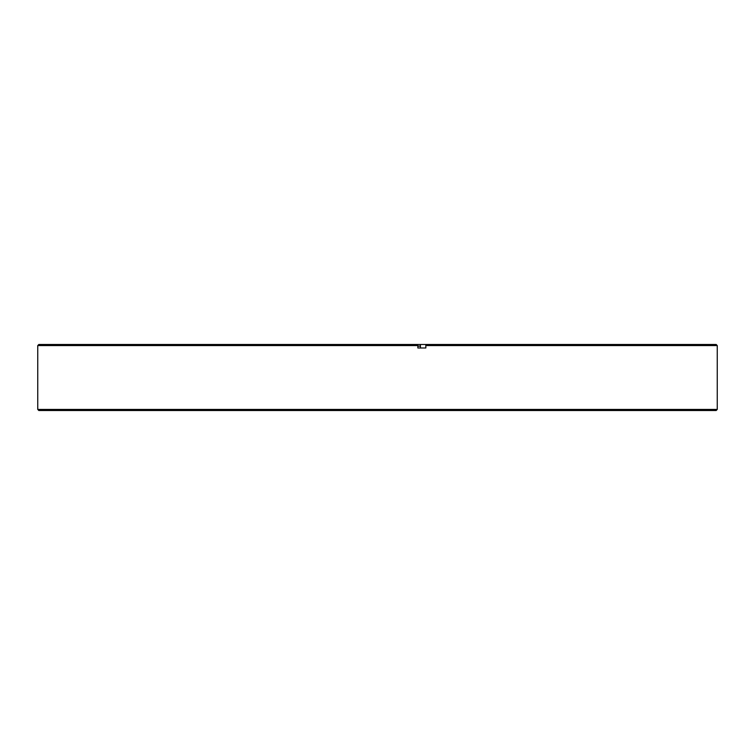 <?xml version="1.0" encoding="UTF-8"?>
<svg xmlns="http://www.w3.org/2000/svg" width="755" height="755" viewBox="0 0 755 755"><rect width="100%" height="100%" fill="white"/><g stroke="black" fill="none" stroke-linecap="round" stroke-linejoin="round"><path stroke-width="1.13" d="M716.174 410.512L38.826 410.512L37.75 409.436L717.25 409.436L716.174 410.512M420.431 346.101L417.855 346.101M37.75 345.564L38.826 344.488L420.431 344.488L420.431 347.98L417.855 347.98L417.855 345.564L37.75 345.564L37.75 409.436M425.839 345.564L425.697 344.488L716.174 344.488L717.25 345.564L425.839 345.564L425.839 347.98L417.855 347.98M417.713 344.488L417.855 345.564M425.697 344.488L420.431 344.488M717.25 345.564L717.25 409.436"/></g></svg>
